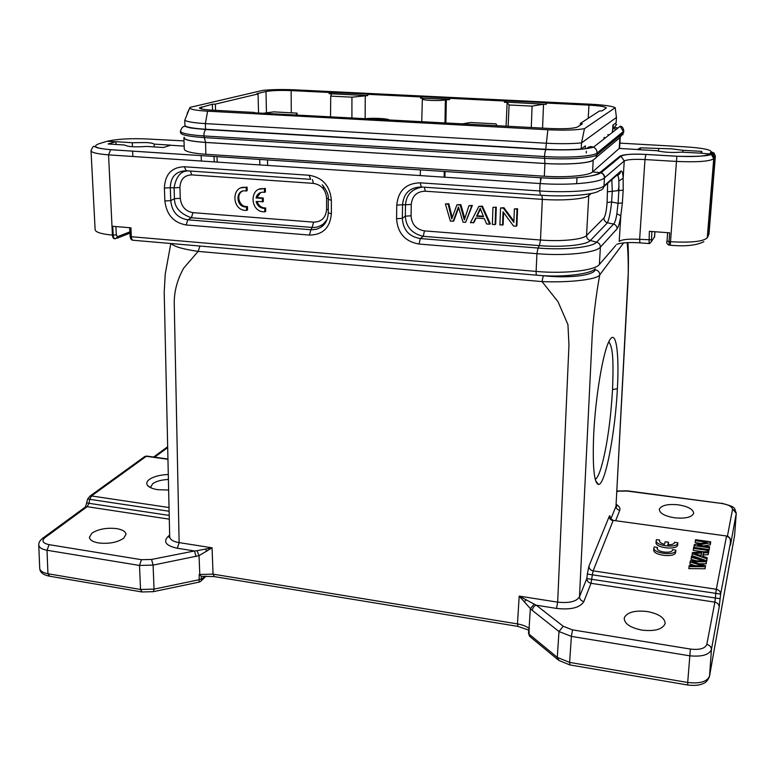 <?xml version="1.0" encoding="UTF-8"?>
<svg xmlns="http://www.w3.org/2000/svg" width="775" height="775" viewBox="0 0 775 775"><rect width="100%" height="100%" fill="white"/><g stroke="black" fill="none" stroke-linecap="round" stroke-linejoin="round"><path stroke-width="1.16" d="M691.242 557.37L704.291 560.935L690.418 560.761L690.108 562.04L703.196 565.895L689.266 565.498L688.83 568.618L705.114 568.753L705.531 565.643L692.143 561.701L706.374 561.749L706.199 563.754L706.597 560.732L691.503 556.324L691.077 559.366L696.124 560.761M688.994 566.602L705.298 566.738L705.114 568.753M705.298 566.738L705.531 565.643M699.108 563.735L706.199 563.754M706.374 561.749L706.597 560.732M690.108 562.04L689.934 564.045L695.282 565.653M701.714 553.03L701.113 555.675L693.916 553.321L701.714 553.03M692.162 553.621L707.003 558.862L707.246 557.748L702.722 556.208L703.458 552.943L708.34 552.701L708.592 551.538L692.433 552.517L691.988 555.607L705.909 560.528M706.597 560.771L707.246 557.748M707.003 558.862L706.829 560.858M702.973 556.295L703.283 554.929L708.166 554.687L708.592 551.538M703.458 552.943L703.283 554.929M708.34 552.701L708.166 554.687M699.476 555.103L701.259 555.026M693.441 548.38L708.805 550.55L709.028 549.533L693.683 547.363L693.267 550.347L703.748 551.829M708.505 552.507L709.028 549.533M708.805 550.55L708.631 552.527M709.018 549.688L709.629 546.792L697.607 545.106L710.491 542.829L710.317 544.777L710.704 541.803L695.553 539.691L695.156 542.587L700.997 543.401M695.32 540.64L707.236 542.297L694.361 544.573L694.109 545.6L709.416 547.76L709.241 549.727M694.109 545.6L693.964 547.402M709.416 547.76L709.629 546.792M703.681 545.958L710.317 544.777M710.491 542.829L710.704 541.803M411.07 215.789L405.344 216.167C405.935 226.852 411.893 233.566 423.218 236.307L539.419 245.627L540.485 240.017L542.335 199.378L425.252 191.202C416.863 191.454 412.203 195.862 411.263 204.416L411.07 215.789C411.719 224.382 416.175 229.419 424.468 230.882L540.485 240.017C561.042 241.742 583.139 239.514 586.539 235.523L588.758 195.581C585.357 199.03 563.086 200.909 542.335 199.378L541.89 195.3M326.585 198.226C325.8 189.71 321.412 184.76 313.42 183.384L191.822 174.888C184.324 175.16 180.352 179.364 179.916 187.511L180.275 198.332C181.253 206.508 185.487 211.284 192.965 212.641L313.584 222.144C321.499 221.979 325.839 217.727 326.604 209.395L326.585 198.226L328.213 198.429M701.452 152.646L701.549 151.358L701.947 152.026L700.329 153.13L709.542 153.954C706.035 156.269 695.136 157.025 676.846 156.221L645.885 154.409L644.984 159.543L639.627 239.359C628.845 238.739 622.034 239.427 619.206 241.432L620.814 215.799C619.68 222.783 618.44 227.104 617.094 228.77L600.393 247.157C600.354 244.619 599.094 242.943 596.634 242.129C592.536 247.322 564.307 250.286 538.005 248.029L539.419 245.627C562.166 247.564 586.617 245.036 590.298 240.55L607.435 222.783C609.131 219.015 610.526 212.088 611.63 201.994L618.062 203.312L616.871 213.755C615.999 219.364 614.904 222.803 613.577 224.053L596.634 242.129L590.298 240.55C587.837 239.746 586.588 238.07 586.539 235.523L603.919 218.066C605.42 215.828 606.476 210.626 607.096 202.469L607.658 183.355M712.215 154.583L712.893 153.721L710.433 152.82L709.745 153.673L712.167 154.622L713.746 158.701C709.745 161.442 697.171 162.343 676.003 161.403L644.984 159.543C634.008 159.04 627.091 159.514 624.253 160.968L621.085 156.337L619.981 156.133L600.092 172.399L603.502 174.22L604.568 176.254L604.461 177.853C604.335 175.266 603.028 173.561 600.548 172.748L599.831 172.641C595.587 177.029 567.775 179.568 541.308 177.756L540.059 183.549C569.063 185.603 599.966 182.735 604.452 177.853L603.987 185.932L620.659 171.227C620.31 173.639 618.944 175.063 616.542 175.499L603.88 186.688M619.051 186.349L618.13 190.611M128.098 233.943L129.929 231.841M422.559 187.066C411.961 188.771 406.284 194.67 405.528 204.774L402.564 204.745C403.601 193.266 409.849 187.347 421.3 186.978L540.349 195.193C567 197.141 595.529 194.757 599.618 190.456C602.185 190.02 603.638 188.509 603.987 185.932C599.579 190.505 568.695 193.033 539.729 190.96L540.378 195.193M313.584 222.144L312.17 227.424C315.725 227.773 319.407 226.658 323.194 224.082L326.924 219.926M180.275 198.332L174.453 198.662C174.462 207.38 180.11 213.745 191.396 217.765L187.773 219.809C177.523 218.104 171.847 211.711 170.752 200.628L174.443 198.662L174.065 187.821L170.297 187.724C170.616 176.797 175.925 171.149 186.223 170.762L310.572 179.345M188.567 170.926C181.001 170.616 176.167 176.254 174.075 187.821L179.916 187.511M616.871 213.755L620.785 215.789L622.393 202.953L618.062 203.312L618.857 190.524L612.279 191.309L611.824 179.674M700.329 153.13L681.351 152.132C672.099 152.84 663.904 152.365 656.783 150.708L638.377 149.643L638.174 149.158L640.46 147.851L671.557 148.829L682.998 150.292L682.852 152.22M712.893 153.721L714.608 157.538L713.93 158.42M682.998 150.292L701.549 151.358M670.094 245.2L669.212 245.132L669.028 241.626L670.075 241.703C690.854 242.866 703.254 241.568 707.265 237.809L708.166 236.046L714.608 157.538L715.286 156.424L708.989 233.905L707.992 236.375M710.433 152.82L711.14 151.735C710.675 149.604 701.956 147.967 684.964 146.814L685.052 146.824M715.373 156.046L713.978 153.053L711.14 151.735M132.428 146.727L132.263 142.726L146.339 142.552C150.902 142.871 153.498 143.385 154.109 144.111L170.781 145.157L163.496 147.502L146.669 146.427C134.976 147.269 127.623 146.804 124.62 145.012L108.103 143.966L115.882 141.689L116.017 144.47M132.854 156.492L132.622 151.125M115.882 141.689L132.263 142.726M599.831 172.631L592.555 171.924C589.368 175.586 566.176 177.727 544.302 176.225L205.811 154.293C192.084 153.276 184.915 151.551 184.276 149.12M184.169 137.272L183.917 137.882C184.557 139.965 191.745 141.486 205.482 142.445L544.883 163.496C566.748 164.93 590.104 163.244 593.214 160.134L593.485 159.902M424.468 230.882L423.218 236.327L420.321 238.555L538.005 248.029L536.92 253.687L419.052 244.047L420.321 238.545C409.055 236.695 403.068 229.952 402.361 218.308L405.325 216.167L405.509 204.774L411.263 204.416M115.417 141.767L107.231 141.253L99.093 143.695C91.876 146.378 95.712 148.374 110.602 149.691L108.558 154.874C96.962 153.905 91.121 152.491 91.014 150.621L91.053 150.34M327.195 219.199L320.947 227.288L316.529 229.274L311.695 229.787L310.872 229.729L312.17 227.443L191.396 217.775L192.965 212.641M617.394 175.334C618.227 175.76 618.721 177.649 618.896 181.001L618.857 190.534L623.197 190.195L623.139 178.202L618.896 181.001M620.659 171.227C621.976 170.267 622.819 172.593 623.168 178.211L624.253 160.968L604.713 177.62M619.613 147.831L619.215 148.442L638.3 149.546M184.373 137.301C183.336 139.616 190.408 141.321 205.588 142.416L544.941 163.457C566.661 164.881 589.882 163.205 592.962 160.115L595.772 158.052L596.963 154.767C593.669 158.061 568.24 159.844 544.428 158.313L203.903 137.582C188.993 136.555 181.195 134.947 180.517 132.748L180.459 131.14C181.137 133.319 188.935 134.918 203.864 135.935C203.903 132.583 204.629 130.452 206.043 129.551L207.08 129.609M654.352 237.528L654.943 231.735L654.594 236.714L651.436 241.538L651.882 231.502M593.214 160.134L592.555 171.924L619.215 148.442L619.864 137.892M640.46 147.851L640.334 149.759M658.682 148.897L658.527 151.173M184.014 140.905L147.531 138.996C131.692 138.26 118.653 138.909 108.403 140.963L107.231 141.253M154.215 146.901L154.109 144.111M184.179 146.117L170.626 145.254M419.052 244.047C405.131 241.606 397.633 233.149 396.567 218.695L402.361 218.308L402.564 204.745L396.752 205.113C398.214 190.679 406.032 183.249 420.205 182.822L421.3 186.978M129.677 227.714L129.861 231.87L117.538 236.675L115.562 238.729C114.225 238.923 113.421 237.731 113.169 235.164L112.743 226.3L130.936 227.821L131.333 236.724C131.576 239.291 132.341 240.483 133.649 240.298L536.523 275.164M328.338 199.311L331.361 200.308L331.371 213.706L328.261 212.834C327.932 219.248 325.723 223.907 321.606 226.823M331.371 213.706C330.102 227.782 322.797 234.903 309.448 235.077L310.872 229.729L187.773 219.809L186.184 224.983C173.61 222.725 166.509 214.714 164.872 200.967L170.752 200.628L170.297 187.724L164.397 188.044C165.027 174.307 171.662 167.216 184.314 166.761L186.223 170.762M184.314 166.761L309.138 175.266L310.63 179.345M309.138 175.266C322.681 177.533 330.082 185.874 331.361 200.308M617.094 228.77C617.016 226.407 615.844 224.837 613.577 224.062L607.435 222.783C605.168 222.008 603.996 220.439 603.919 218.066M649.033 243.573L649.373 231.318L669.668 232.839L669.028 241.626L667.013 241.054L667.643 232.694M189.71 107.987L184.76 120.28L184.934 125.821C187.356 127.381 194.215 128.514 205.511 129.241L545.726 149.275C559.211 150.011 571.039 149.904 581.202 148.955L585.377 145.874L585.232 148.732M596.169 157.441L619.642 137.873L623.255 133.068L596.963 154.767L597.06 153.043C593.766 156.308 568.337 158.071 544.505 156.55L203.864 135.935L205.588 142.416L205.811 154.293M612.57 130.936L612.909 125.162L616.135 122.683L616.454 117.442L581.521 142.92L581.202 148.955M184.76 120.28C187.182 121.791 194.05 122.896 205.356 123.603L545.997 143.21C559.511 143.937 571.349 143.84 581.521 142.92L584.476 128.66L615.205 107.706L616.454 117.442M365.044 118.827C372.029 117.655 389.709 118.604 389.157 120.144M449.607 99.326L420.631 98.183L423.867 98.347L422.356 99.055L421.736 121.539M420.631 98.183L420.66 96.923L421.784 96.701L449.878 98.067L449.607 99.607L445.354 99.801C442.728 100.479 437.865 100.692 430.774 100.421C425.475 100.12 422.666 99.665 422.356 99.055M254.626 112.821L549.959 128.505C564.394 129.096 573.597 128.582 577.569 126.964L582.374 123.816L580.398 123.399L599.453 111.009L602.059 110.873L606.273 107.938C605.449 106.679 599.676 105.749 588.952 105.129L546.307 103.056L546.249 104.354L543.537 104.218L542.568 128.098M576.648 183.714L577.026 177.717M580.281 125.182L580.398 123.399M212.563 110.176L212.369 104.237L215.373 104.112L215.566 110.341M217.019 156.627L217.194 162.091M214.22 161.898L214.036 156.434M266.464 112.83L265.99 91.518L256.971 93.659L258.056 93.949L258.54 113.034M259.858 164.93L259.712 159.408M461.28 124.068L470.464 122.489L495.952 123.864L497.279 126.025M297.067 114.962L297.038 113.131L273.72 111.871L263.064 113.286M297.038 113.131L295.943 115.068M367.757 95.587L351.937 97.175L330.712 96.119L331.623 93.814L329.162 93.698L329.162 92.457L367.66 94.066L367.757 95.587L329.162 93.698M351.937 97.175L351.918 117.752M330.537 116.589L330.712 96.119M540.572 177.708L540.475 180.11M531.282 127.487L532.086 106.117L543.537 104.218M508.129 126.228L509.088 104.974L532.086 106.117M546.249 104.354L506.017 102.097L504.467 102.3L507.141 102.436L509.088 104.974M615.205 107.706C612.202 106.107 603.967 104.935 590.502 104.208L294.345 89.813C282.226 89.299 271.676 89.503 262.667 90.404L190.049 107.386L189.72 108.064C190.631 109.469 196.588 110.515 207.613 111.183L547.857 129.764C563.938 130.51 576.145 130.142 584.476 128.66M330.906 93.504L330.906 92.273M367.65 95.306L367.66 94.066M421.784 96.701L421.765 97.96M545.784 104.044L545.842 102.746L546.307 103.056M504.467 102.3L504.525 101.012L506.065 100.808L545.842 102.746M506.065 100.808L506.017 102.097M215.373 104.112L258.056 93.949M254.617 112.462L211.846 110.137C203.922 109.653 199.776 108.907 199.398 107.89L212.369 104.237M265.99 91.518C271.637 90.481 280.027 90.181 291.158 90.597L329.162 92.457M365.248 95.47L365.161 118.817M506.075 126.122L507.141 102.436M420.66 96.923L367.767 94.337M504.525 101.012L449.636 98.338M446.332 99.442L445.906 122.857M445.024 171.478L444.927 177.233M595.229 479.386L596.169 478.688C599.346 475.123 602.63 464.448 606.021 446.681C608.753 431.229 610.894 416.059 612.541 389.563C613.8 356.539 612.453 347.181 608.84 341.717M556.537 608.414L557.671 602.156C569.373 603.318 576.639 601.516 579.487 596.769L586.811 578.567L715.335 598L714.87 602.146L591.025 583.313L583.827 601.613C579.971 607.736 570.875 610.002 556.537 608.423L536.29 605.207L563.222 626.268L558.988 631.528L532.173 610.293C533.006 607.271 534.372 605.585 536.29 605.236L519.192 596.111L557.671 602.156L568.957 345.04L567.939 324.57L558.01 301.688L542.035 281.596L198.138 251.391L183.568 268.295C176.903 280.453 173.803 292.756 174.278 305.205L179.132 542.616L212.059 547.799L197.015 550.696L199.039 555.665L212.059 547.799L213.047 574.149L199.805 574.459L199.039 555.665L153.082 565.111L139.5 565.45L140.537 589.484L154.051 589.116L199.369 579.69L201.355 578.857L201.297 576.435M197.015 550.725L194.515 550.996L196.056 556.537M169.735 536.91C170.18 539.749 173.319 541.657 179.132 542.616L177.32 548.245C166.15 545.833 163.002 541.948 167.904 536.61L169.648 535.099M199.95 246.033L198.138 251.391C182.784 249.133 173.813 246.518 171.227 243.553M579.487 596.769L591.945 341.223C592.497 324.163 595.946 294.887 599.773 274.844C597.593 279.417 570.216 282.788 542.035 281.596L543.265 275.716C568.298 278.554 593.786 275.522 595.219 269.778C598.077 270.32 599.598 272.006 599.782 274.844L623.623 242.904M532.173 610.293L530.352 608.559L529.063 628.467C526.516 626.345 522.65 624.824 517.467 623.914L519.192 596.111L530.352 608.559L534.208 604.151M205.598 549.01L206.751 551.296M153.557 591.625L199.088 582.122L199.262 574.314L199.805 574.459M199.262 574.323L201.297 576.338L214.026 576.561M169.279 519.173L87.158 506.685L44.892 537.695C41.317 540.902 42.712 543.227 49.096 544.66L141.438 559.695L151.6 559.443L153.082 565.111L154.051 589.126M91.905 533.19C98.396 529.054 106.65 527.533 116.667 528.618C122.489 529.625 125.589 531.514 125.996 534.285L123.719 538.228C117.335 542.481 108.965 544.06 98.619 542.955C92.835 541.909 89.774 540.03 89.416 537.298L91.905 533.19M617.375 388.721C615.263 432.237 605.42 484.511 598.629 484.452C594.115 483.59 592.458 467.199 593.66 435.279C595.384 397.217 603.047 351.831 609.247 340.913C615.893 327.893 619.438 352.257 617.375 388.721L612.541 389.563M609.247 516.373C609.363 518.708 610.652 520.141 613.102 520.674L593.127 570.865L592.362 574.827L587.334 574.091L588.932 566.176L609.257 516.373C609.77 515.21 610.08 515.656 610.187 517.7L610.206 518.194M610.807 519.076L615.999 506.22L628.205 274.04C628.389 261.834 628.041 251.371 627.159 242.643M524.549 601.613L526.186 599.608M563.222 626.268L572.522 629.872L571.388 636.382L689.488 655.776C701.801 656.977 709.115 654.904 711.431 649.547L719.2 606.951C719.006 604.423 717.563 602.814 714.87 602.146L706.819 644.432C709.735 645.207 711.266 646.912 711.44 649.547L709.532 676.033L734.632 535.225L736.24 513.418C733.935 507.402 736.967 507.392 721.428 503.169L721.457 503.169M572.522 629.872L690.37 649.053C699.612 650.099 705.095 648.559 706.819 644.432M624.427 617.501C627.421 612.153 635.045 610.167 647.29 611.543C658.547 613.742 664.495 617.597 665.134 623.119L665.008 623.923C662.276 629.455 654.575 631.518 641.894 630.104C630.618 627.808 624.727 623.962 624.224 618.557L624.427 617.501M529.063 628.467L529.102 634.27L530.555 637.098L557.981 659.738M528.734 630.172L529.403 628.467M204.862 576.222L201.907 579.119L201.355 578.857M84.63 507.547L87.158 506.676L88.96 503.295L169.202 515.423M141.438 559.695L139.5 565.45L47.013 550.26L47.953 573.752L140.537 589.475M42.286 538.548L43.313 537.86C40.038 540.136 38.547 542.548 38.808 545.077C39.137 547.557 41.869 549.281 47.023 550.26L49.096 544.66M720.634 594.096L715.78 593.359L716.333 589.262L593.127 570.865C590.627 570.429 589.232 568.869 588.932 566.176M616.232 504.38C619.341 506.308 620.504 508.303 619.719 510.376C617.404 509.795 616.154 508.41 615.989 506.22L628.002 281.887C628.602 265.389 628.573 252.301 627.915 242.604M613.413 520.413L726.611 536.009M528.598 632.855L529.102 634.192L557.303 657.394L569.615 662.402L571.388 636.382L558.988 631.528L557.293 657.403M529.548 636.314L528.511 633.194L528.695 629.755M201.907 579.119L200.89 581.24M140.546 589.542L142.106 591.955M141.999 591.974L153.295 591.674L154.051 589.184M39.728 568.375C40.048 570.942 42.79 572.735 47.953 573.742M168.621 490.023L157.906 489.703C152.607 488.87 149.129 487.407 147.463 485.324C146.155 483.426 146.727 481.507 149.178 479.57C153.489 476.586 159.853 474.891 168.272 474.474M727.425 536.203L732.511 509.495C732.288 506.656 728.568 504.632 721.36 503.421L627.169 491.069L617.278 491.118M659.447 508.962C661.714 505.222 668.002 503.847 678.309 504.835C687.929 506.433 693.044 509.185 693.644 513.079L693.577 513.534C691.494 517.38 685.148 518.804 674.541 517.797C664.902 516.131 659.825 513.389 659.331 509.562L659.447 508.962M730.341 543.013L730.573 544.573C730.331 545.823 730.253 545.426 730.331 543.372L720.643 594.038L719.2 606.951M690.37 649.062L687.696 682.484C699.98 683.85 707.255 681.7 709.532 676.023M559.046 660.533L557.293 657.471M569.974 664.902L569.606 662.47M86.936 502.936L88.96 503.295L89.755 499.333L87.72 498.984M168.388 479.473C161.5 479.802 156.288 481.188 152.772 483.639L150.854 486.797L151.154 487.911M734.623 535.225L736.25 513.37L732.511 508.846M587.334 574.091L586.811 578.605C587.004 581.056 588.409 582.626 591.025 583.313L592.362 574.827L715.78 593.359L715.335 598L720.208 598.668M730.399 539.904L730.457 540.514C730.36 538.073 729.062 536.562 726.562 536.009L613.267 520.393M612.25 131.188L612.802 132.06M609.121 134.937L607.833 134.618M246.576 210.432L246.518 206.964L245.307 206.973C235.571 206.557 235.532 189.439 245.307 190.882L246.218 191.037L246.15 187.54L245.433 187.434C231.376 185.283 231.463 209.899 245.413 210.412L247.525 210.025L247.467 206.567L246.256 206.567C238.768 206.344 235.803 194.012 242.575 191.134M246.518 206.964L247.467 206.567M246.218 191.037L247.167 190.66L247.099 187.172L241.296 187.831M246.15 187.54L247.099 187.172M262.386 202.004L262.328 198.419L256.041 197.945C257.116 193.983 259.635 192.074 263.587 192.21L264.488 192.374L264.43 188.858L263.723 188.751C249.55 186.562 249.511 211.304 263.607 211.817L264.779 211.846L264.721 208.359L263.5 208.368C259.712 207.778 257.242 205.501 256.099 201.539L263.316 201.607L263.258 198.022L256.98 197.557L260.7 192.491M262.328 198.419L263.258 198.022M256.041 197.945L256.98 197.557M264.488 192.374L265.408 191.987L265.36 188.48L259.383 189.197M264.43 188.858L265.36 188.48M264.779 211.846L265.699 211.43L265.651 207.952L264.42 207.962C260.836 207.438 258.414 205.317 257.155 201.616M264.721 208.359L265.651 207.952M453.123 221.398L458.451 206.944L462.985 222.154L465.601 222.347L471.733 205.859L468.991 205.666L464.322 219.887L460.205 205.026L456.94 204.784L451.757 218.938L448.163 204.154L445.402 203.951L450.372 221.195L453.772 220.953L458.684 207.787M445.402 203.951L448.822 203.738L452.213 217.513M465.601 222.347L472.353 205.433L468.991 205.666M471.733 205.859L472.353 205.433M464.777 218.356L460.844 204.6L456.94 204.784M460.205 205.026L460.844 204.6M448.163 204.154L448.822 203.738M483.358 216.254L477.187 215.789L480.452 208.998M476.577 216.235L480.209 208.262L483.571 216.748L476.577 216.235L477.187 215.789M473.312 222.938L475.734 217.998L484.356 218.637L486.593 223.946L489.713 224.188L481.808 206.586L478.863 206.373L470.435 222.716L473.932 222.483L476.112 218.027M478.863 206.373L482.418 206.16L490.304 223.733L489.713 224.188M481.808 206.586L482.418 206.16M492.948 207.4L492.367 224.392L495.109 224.595L495.69 224.14L496.291 207.167L492.948 207.4L496.291 207.167M495.109 224.595L495.709 207.593M502.558 225.167L503.052 211.798L513.515 226L516.353 226.213L517.041 209.143L514.377 208.95L513.844 222.357L503.372 208.155L500.543 207.942L499.923 224.963L503.13 224.711L503.585 212.515M500.543 207.942L503.944 207.719L513.893 221.214M516.353 226.213L516.906 225.757L517.584 208.708L514.377 208.95M517.041 209.143L517.584 208.708M503.372 208.155L503.944 207.719M672.526 549.582L672.526 549.833C672.584 553.96 656.464 552.236 657.171 548.196L657.462 547.441L654.187 546.976L653.887 547.867C652.86 553.621 675.907 556.101 675.829 550.202L672.526 549.582L672.487 550.076M675.81 550.347L675.664 552.178C675.742 558.087 652.715 555.607 653.742 549.843L653.887 547.867M657.462 547.441L657.345 549M668.224 544.796L668.554 542.238L665.202 541.773L664.456 544.302C661.191 543.43 659.515 542.258 659.428 540.795L659.602 541.58M659.719 540.059L656.473 539.603L656.183 540.475C655.175 546.084 677.931 548.516 677.854 542.762L674.599 542.403C674.143 544.05 671.886 544.835 667.817 544.777L668.554 542.238M656.183 540.475L656.038 542.423C655.03 548.051 677.776 550.482 677.699 544.718L677.834 542.917M674.589 542.151L674.55 542.645M694.042 561.71L694.003 562.224M700.978 560.054L700.91 560.78M589.145 193.924L588.758 195.581L591.083 193.556M709.542 153.954L711.411 154.477L713.746 158.701L707.265 237.809M707.769 236.821L708.166 236.046M117.538 236.675L116.308 234.903L112.423 235.106L108.558 154.874L540.059 183.549L539.729 190.96L420.205 182.822M425.252 191.202L424.429 187.201M114.729 238.69C113.431 238.787 112.666 237.596 112.423 235.106C101.428 234.05 95.664 232.267 95.131 229.778L91.014 150.621M326.604 209.395L328.261 209.618M191.812 174.888L190.321 171.042M313.42 183.384L312.412 179.568M607.726 191.764L612.279 191.309L611.63 201.984L607.096 202.469M676.846 156.221L670.259 245.22C685.207 246.634 696.405 245.443 703.855 241.664M622.858 134.802L623.352 131.527L597.06 153.043C597.079 150.35 595.898 148.383 593.514 147.153C585.425 149.623 569.567 150.437 545.958 149.594C545.222 150.621 544.738 152.937 544.505 156.55L544.941 163.457L544.302 176.225M601.274 172.622L621.037 156.162C625.028 154.273 633.301 153.692 645.866 154.438L645.866 154.438C632.284 153.799 623.643 154.38 619.981 156.133M619.903 143.133L684.964 146.814M116.308 234.903L115.911 226.562M600.557 172.738C598.097 176.138 568.734 179.974 541.279 177.785L110.602 149.691M396.567 218.695L396.752 205.113M129.745 227.724L130.132 236.346L131.333 236.724L536.126 271.424C536.058 274.224 536.319 275.474 536.91 275.193C563.415 277.799 591.412 273.817 595.171 268.78M309.448 235.077L186.184 224.983M164.872 200.967L164.397 188.044M600.393 247.157C595.975 252.873 565.469 256.157 536.92 253.687L536.126 271.424C564.529 274.011 595.026 270.514 599.385 264.478L600.393 247.157M622.373 202.953L623.168 190.33M648.849 243.553L639.927 242.856L639.627 239.359L651.3 239.804M615.834 245.355L599.385 264.478M651.436 241.538L649.624 243.515M207.613 111.183L205.356 123.603L205.511 129.241M547.857 129.764L545.726 149.275M604.054 137.553L603.958 138.987M601.817 170.984L601.7 172.815M586.278 153.004L586.365 151.29M588.215 118.323L588.952 105.129M201.578 106.795L201.655 108.984M291.158 90.597L291.284 112.821M267.627 165.443L267.501 159.912M445.354 99.801L444.995 122.799M444.24 171.43L444.153 177.175M180.459 131.14C181.922 126.761 184.033 125.385 186.823 127.023C190.427 127.487 184.188 127.623 206.043 129.551L546.452 149.623M620.194 126.277C621.996 126.151 623.187 127.672 623.778 130.839L623.352 131.527L620.194 126.277L593.514 147.153C590.947 146.155 588.661 146.601 586.665 148.5M613.306 128.611L616.445 129.202M614.304 127.255L617.975 128.011M189.613 127.42L189.081 127.565M214.413 576.59L213.047 574.149L517.477 623.914L517.991 626.326M151.6 559.443L194.515 550.967L177.32 548.245M167.904 536.61L169.677 536.387M583.827 601.613C581.153 600.896 579.71 599.288 579.477 596.789M43.322 537.85L44.892 537.695M619.719 510.376L615.65 520.722M169.105 511.248L89.755 499.333L91.479 495.952L169.018 507.538M167.933 459.284L146.291 456.301L91.479 495.952L90.016 496.116L87.682 498.974L85.579 506.84M167.671 447.611L154.632 457.182M322.807 225.864L322.787 224.915M720.643 594.038C720.488 591.558 719.055 589.959 716.333 589.262L726.495 536.31C728.994 536.92 730.312 538.383 730.447 540.688L730.331 543.372M618.537 491.243L616.91 491.582M732.511 509.495C734.865 510.057 736.095 511.422 736.211 513.602L730.573 544.573M569.615 662.402L687.696 682.465M47.953 573.81L49.745 576.212M147.231 456.155L143.908 457.134M721.36 503.421L627.295 490.827L617.849 491.001M687.687 682.542L687.687 684.964M709.532 676.1L709.425 676.682C707.875 680.431 705.812 682.717 703.225 683.54C699.622 685.313 694.448 685.807 687.677 685.003L687.667 685.003M457.793 208.892L458.432 208.465M462.907 213.803L463.537 213.367M450.982 215.431L451.631 214.995M478.998 211.43L479.609 210.994M645.866 154.438L676.827 156.25C695.727 156.724 707.255 156.133 711.411 154.477L711.605 154.196M129.958 232.345L129.193 233.469M713.281 154.051L713.978 152.956M714.027 153.004L715.364 156.162L708.989 233.905M127.885 233.963L116.977 238.235M541.279 177.785L110.534 149.711C92.622 147.889 97.108 146.901 94.443 146.63C93.688 145.593 92.554 146.921 91.053 150.621M323.233 224.12L321.838 226.649M669.048 245.123C666.868 243.989 666.19 242.633 667.013 241.054L667.624 232.684M620.242 137.621L619.622 147.802M183.917 137.882L184.276 149.023M322.235 184.77C326.885 190.592 328.881 195.494 328.242 199.475L328.261 212.834M132.777 240.231C131.314 240.085 130.432 238.797 130.132 236.346M649.033 243.563L649.595 243.524M613.238 124.92L612.986 129.144M616.745 244.299C621.715 242.653 629.377 242.168 639.733 242.846M323.427 186.087L323.407 188.906M189.72 108.064L187.182 113.441M420.399 169.88L420.244 175.586M601.923 172.932L602.068 170.781M604.209 138.783L604.306 137.359M201.374 161.045L201.171 155.591M623.778 130.839L623.681 132.38M615.127 123.467L616.629 124.543L613.461 128.253M214.404 576.629L517.7 626.365M517.894 626.394L528.676 630.075M169.686 536.755L164.203 291.991L165.249 273.963L170.829 243.515M169.677 536.523L169.173 537.482L169.677 536.842M85.628 506.821L43.293 537.821M610.128 518.291L609.954 517.312C609.034 517.497 610.138 518.523 613.267 520.383M206.034 576.164L201.452 580.649M199.243 582.093L200.967 581.202M38.75 544.98L39.719 568.298M616.183 505.339L616.755 506.308L616.173 505.416M558.823 660.426L569.799 664.911M569.925 664.931L687.619 684.993M39.845 569.063C40.174 572.512 43.284 574.866 49.193 576.145M49.61 576.222L141.612 591.906M153.605 457.037L167.652 446.749M167.923 459.013L146.737 456.088L144.886 456.436L89.987 496.087M150.408 487.572L147.463 485.324M617.84 491.001L616.929 491.195M730.35 543.149L730.312 543.837M734.555 535.709L709.445 676.604M596.159 478.688L595.026 478.543M598.571 484.462L595.607 480.713M245.307 206.973L246.256 206.567M245.433 187.434L246.382 187.056M263.723 188.751L264.653 188.373M263.5 208.368L264.42 207.962M675.829 550.202L675.664 552.178M677.854 542.762L677.699 544.718"/></g></svg>
